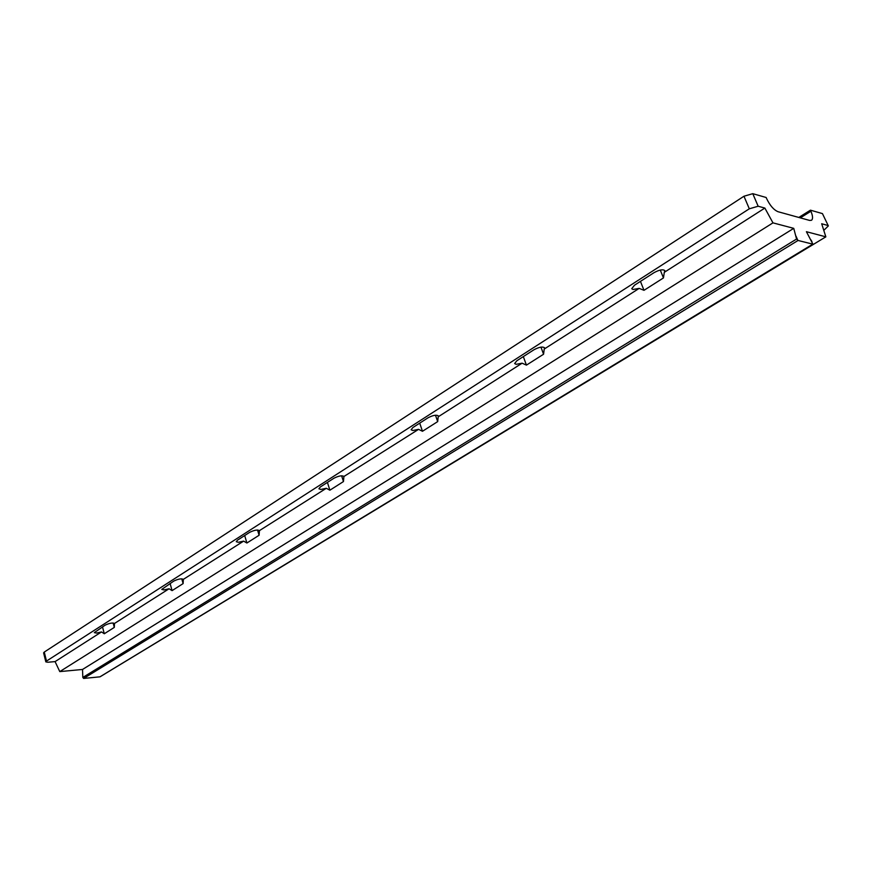 <?xml version="1.0" encoding="UTF-8"?>
<svg xmlns="http://www.w3.org/2000/svg" width="872" height="872" viewBox="0 0 872 872"><rect width="100%" height="100%" fill="white"/><g stroke="black" fill="none" stroke-linecap="round" stroke-linejoin="round"><path stroke-width="1.31" d="M823.789 230.361L828.346 225.913L822.438 213.596L810.448 210.174L810.916 211.253C812.878 215.984 813.064 219.003 811.472 220.289L809.587 220.42L778.031 211.711C773.78 209.934 769.987 205.574 766.641 198.62L766.15 197.497L752.787 193.671L758.149 206.228L764.864 208.07L664.311 272.326L664.856 270.625C662.96 269.11 659.33 269.797 653.956 272.707L634.478 285.22L631.742 288.708L633.007 289.493L639.176 288.381L544.237 349.04L544.575 347.819C542.678 346.391 539.147 347.034 533.991 349.748L516.845 360.757L514.654 363.548L516.159 364.333L522.11 363.188L438.202 416.805L438.398 415.933C436.49 414.603 433.057 415.214 428.098 417.753L412.903 427.52L411.115 429.776L412.827 430.506L418.571 429.351L343.971 476.461C342.064 475.251 338.718 475.84 333.943 478.227L320.373 486.936L318.912 488.778L320.787 489.454L326.324 488.287L259.442 530.623C257.534 529.522 254.275 530.1 249.665 532.345L237.478 540.171L236.268 541.686L238.285 542.297L243.637 541.12L183.338 579.368C181.43 578.376 178.248 578.943 173.8 581.068L161.789 589.385L163.914 589.93L169.081 588.764L114.461 623.48C112.543 622.586 109.447 623.142 105.152 625.159L94.307 632.625L96.53 633.083L101.523 631.928L55.078 661.608L59.787 671.604L82.524 669.467L82.818 677.435L796.561 239.048L793.749 228.355L82.524 669.467M758.149 206.228L749.31 208.8L46.499 661.074L45.834 661.892L47.829 662.24L55.078 661.608M101.523 631.928L104.291 633.759L114.308 627.393L114.461 623.665M764.864 208.07L772.963 222.861L59.787 671.604M639.176 288.381L643.994 290.322L663.45 277.939L664.311 272.326M522.11 363.188L526.437 365.128L543.572 354.228L544.237 349.04M418.571 429.351L422.473 431.28L437.679 421.612L438.202 416.805M326.324 488.287L329.878 490.206L343.459 481.562L343.862 477.082M243.637 541.12L246.885 543.016L259.093 535.255L259.398 531.059M169.081 588.764L172.078 590.627L183.109 583.608L183.327 579.662M796.561 239.048L798.065 240.465L812.911 244.182L806.404 231.701L825.849 236.835L821.686 223.755L827.637 225.401M825.849 236.835L117.611 666.164M772.963 222.861L793.749 228.355M798.065 240.465L83.636 678.449L99.931 676.836L812.748 244.182M83.636 678.449L82.818 677.435M811.124 240.083L811.952 241.74M810.448 210.174L798.796 217.444M822.438 213.596L828.346 225.913M45.834 661.892L43.611 652.888L44.265 652.071L46.499 661.074M749.31 208.8L743.969 196.233L44.265 652.071M743.969 196.233L752.787 193.671M100.149 676.759L812.955 244.051M797.847 240.356L796.049 236.203M810.916 211.253L800.322 217.858M663.45 277.939L660.3 270.069M643.994 290.322L640.451 281.383M543.572 354.228L540.956 347.132M526.437 365.128L523.32 356.604M437.679 421.612L435.488 415.214M422.473 431.28L419.715 423.138M343.459 481.562L341.628 475.785M329.878 490.206L327.425 482.412M259.093 535.255L257.534 530.002M246.885 543.016L244.683 535.539M183.109 583.608L181.768 578.812M172.078 590.627L170.095 583.444M114.308 627.393L113.142 622.99M104.291 633.759L102.493 626.859"/></g></svg>
